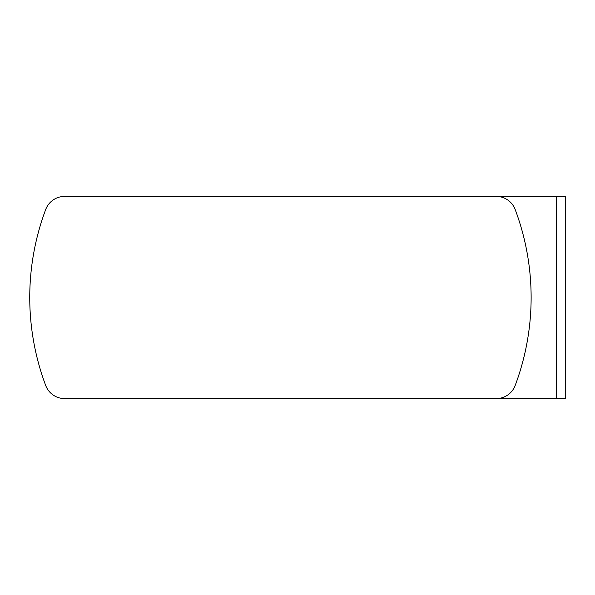 <?xml version="1.0" encoding="UTF-8"?>
<svg xmlns="http://www.w3.org/2000/svg" width="595" height="595" viewBox="0 0 595 595"><rect width="100%" height="100%" fill="white"/><g stroke="black" fill="none" stroke-linecap="round" stroke-linejoin="round"><path stroke-width="0.89" d="M64.617 196.417A20.215 20.215 0 0 0 45.689 209.537A250.688 250.688 0 0 0 45.689 385.463A20.215 20.215 0 0 0 64.617 398.583L496.252 398.583A20.215 20.215 0 0 0 515.188 385.463A250.688 250.688 0 0 0 515.188 209.537A20.215 20.215 0 0 0 496.252 196.417L64.617 196.417M463.52 196.417L565.25 196.417L565.25 398.583L463.52 398.583M45.927 386.058A20.215 20.215 0 0 1 45.689 385.463M556.37 398.583L556.37 196.417"/></g></svg>
